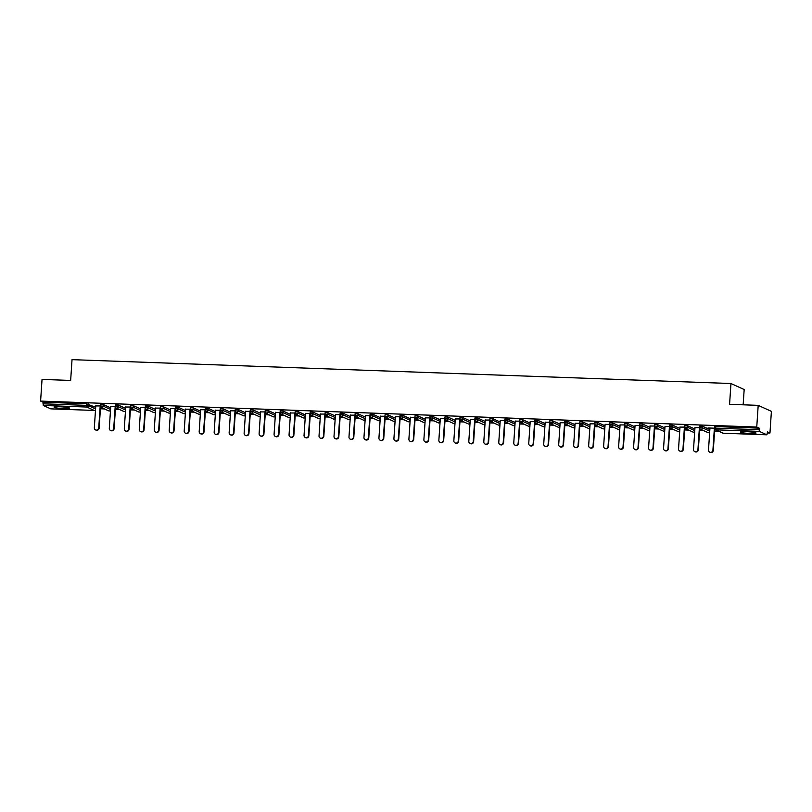 <?xml version="1.0" encoding="UTF-8"?>
<svg xmlns="http://www.w3.org/2000/svg" width="812" height="812" viewBox="0 0 812 812"><rect width="100%" height="100%" fill="white"/><g stroke="black" fill="none" stroke-linecap="round" stroke-linejoin="round"><path stroke-width="1.22" d="M63.945 408.639A7.785 0.832 -176.2 0 0 69.649 408.213A7.785 0.832 -176.2 0 0 59.824 406.761A7.785 0.832 -176.2 0 0 54.12 407.188A7.785 0.832 -176.2 0 0 63.945 408.639M750.329 433.506A7.785 0.832 -176.2 0 0 756.033 433.08A7.785 0.832 -176.2 0 0 746.208 431.629A7.785 0.832 -176.2 0 0 740.503 432.055A7.785 0.832 -176.2 0 0 750.329 433.506M743.153 404.802L744.168 389.527L730.962 383.518L72.035 359.645L70.654 380.442L42.041 379.407L40.6 401.087L756.754 427.041L758.195 405.35L771.4 411.359L769.959 433.04L767.492 431.913L766.934 434.816L723.482 433.232M100.424 408.781L104.454 408.933M115.405 409.329L119.435 409.471M130.377 409.867L134.416 410.019M145.358 410.415L149.398 410.557M160.34 410.953L164.379 411.105M175.321 411.501L179.35 411.643M190.302 412.039L194.332 412.181M205.284 412.587L209.313 412.729M220.265 413.125L224.295 413.267M235.236 413.663L239.276 413.815M250.218 414.211L254.257 414.353M265.199 414.749L269.229 414.902M280.181 415.297L284.21 415.439M295.162 415.835L299.192 415.988M310.143 416.383L314.173 416.526M325.115 416.921L329.154 417.074M340.096 417.469L344.136 417.612M355.077 418.007L359.117 418.16M370.059 418.556L374.088 418.698M385.04 419.093L389.07 419.246M400.022 419.642L404.051 419.784M415.003 420.18L419.033 420.332M429.974 420.728L434.014 420.87M444.956 421.266L448.995 421.408M459.937 421.814L463.977 421.956M474.918 422.352L478.948 422.494M489.9 422.89L493.929 423.042M504.881 423.438L508.911 423.58M519.863 423.976L523.892 424.128M534.834 424.524L538.874 424.666M549.815 425.062L553.855 425.214M564.797 425.61L568.826 425.752M579.778 426.148L583.808 426.3M594.76 426.696L598.789 426.838M609.741 427.234L613.77 427.386M624.712 427.782L628.752 427.924M639.694 428.32L643.733 428.472M654.675 428.868L658.715 429.01M669.656 429.406L673.686 429.548M684.638 429.954L688.667 430.096M699.619 430.492L703.649 430.634M714.601 431.04L718.63 431.182M767.421 432.948L769.959 433.04M714.682 426.706L715.727 426.584L715.616 428.168L759.118 429.741L759.413 431.405L766.934 434.816M715.727 426.584L759.22 428.157L756.754 427.041M759.118 429.741L759.22 428.157M50.821 408.862L43.259 405.462L43.066 402.214L40.6 401.087M730.962 383.518L729.582 404.315L758.195 405.35M714.53 428.188L708.013 427.954M708.003 428.117L709.952 428.188M43.066 402.214L86.569 403.787L95.684 407.33M100.505 404.457L103.388 404.569L110.665 407.868M115.487 405.005L118.369 405.107L125.637 408.416M130.468 405.543L133.341 405.645L140.618 408.954M145.439 406.091L148.322 406.193L155.6 409.502M160.421 406.629L163.303 406.731L170.581 410.04M175.402 407.177L178.285 407.279L185.562 410.588M190.384 407.715L193.266 407.817L200.544 411.126M205.365 408.263L208.248 408.365L215.525 411.674M220.346 408.801L223.229 408.903L230.496 412.212M235.328 409.339L238.2 409.451L245.478 412.76M250.299 409.887L253.182 409.989L260.459 413.298M265.28 410.425L268.163 410.537L275.441 413.846M280.262 410.973L283.144 411.075L290.422 414.384M295.243 411.511L298.126 411.623L305.403 414.932M310.225 412.06L313.107 412.161L320.385 415.47M325.206 412.597L328.078 412.709L335.356 416.018M340.187 413.146L343.06 413.247L350.337 416.556M355.159 413.684L358.041 413.785L365.319 417.094M370.14 414.232L373.023 414.333L380.3 417.642M385.121 414.77L388.004 414.871L395.282 418.18M400.103 415.318L402.985 415.419L410.263 418.728M415.084 415.856L417.967 415.957L425.244 419.266M430.066 416.404L432.938 416.505L440.216 419.814M445.037 416.942L447.919 417.043L455.197 420.352M460.018 417.48L462.901 417.591L470.178 420.9M475 418.028L477.882 418.129L485.16 421.438M489.981 418.566L492.864 418.677L500.141 421.986M504.962 419.114L507.845 419.215L515.123 422.524M519.944 419.652L522.827 419.763L530.094 423.072M534.925 420.2L537.798 420.301L545.075 423.61M549.897 420.738L552.779 420.849L560.057 424.158M564.878 421.286L567.761 421.387L575.038 424.696M579.859 421.824L582.742 421.935L590.019 425.244M594.841 422.372L597.723 422.473L605.001 425.782M609.822 422.91L612.705 423.011L619.982 426.32M624.804 423.458L627.686 423.559L634.954 426.868M639.785 423.996L642.657 424.097L649.935 427.406M654.756 424.544L657.639 424.646L664.916 427.954M669.738 425.082L672.62 425.183L679.898 428.492M684.719 425.63L687.602 425.732L694.879 429.04M699.7 426.168L702.583 426.27L709.861 429.578M699.548 427.64L694.971 427.64M684.567 427.102L679.989 427.102M669.585 426.554L665.008 426.554M654.604 426.016L650.026 426.016M639.623 425.468L635.055 425.478M624.641 424.93L620.074 424.93M609.67 424.392L605.092 424.392M594.688 423.844L590.111 423.844M579.707 423.306L575.129 423.306M564.726 422.758L560.148 422.758M549.744 422.22L545.167 422.22M534.763 421.672L530.195 421.672M519.792 421.134L515.214 421.134M504.81 420.586L500.233 420.586M489.829 420.048L485.251 420.048M474.847 419.499L470.27 419.499M459.866 418.962L455.288 418.962M444.885 418.413L440.307 418.413M429.903 417.875L425.336 417.875M414.932 417.327L410.354 417.327M399.951 416.789L395.373 416.789M384.969 416.251L380.392 416.251M369.988 415.703L365.41 415.703M355.006 415.165L350.429 415.165M340.025 414.617L335.457 414.617M325.044 414.079L320.476 414.079M310.072 413.531L305.495 413.531M295.091 412.993L290.513 412.993M280.11 412.445L275.532 412.445M265.128 411.907L260.55 411.907M250.147 411.359L245.569 411.359M235.165 410.821L230.598 410.821M220.184 410.273L215.616 410.273M205.213 409.735L200.635 409.735M190.231 409.187L185.654 409.187M175.25 408.649L170.672 408.649M160.268 408.101L155.691 408.101M145.287 407.563L140.709 407.563M130.306 407.025L125.738 407.025M115.334 406.477L110.757 406.477M100.353 405.939L95.775 405.939M709.962 428.025L708.5 450A2.294 2.192 -65.5 0 0 709.759 452.172A2.294 2.192 -65.5 0 0 712.916 450.163L714.377 428.178M712.916 450.163L713.312 450.345A2.294 2.192 114.5 0 1 710.155 452.355L709.759 452.172M713.312 450.345L714.722 429.112M694.981 427.477L693.519 449.462A2.294 2.192 -65.5 0 0 694.778 451.634A2.294 2.192 -65.5 0 0 697.934 449.625L699.396 427.64M697.934 449.625L698.33 449.797A2.294 2.192 114.5 0 1 695.173 451.807L694.778 451.634M698.33 449.797L699.741 428.563M679.999 426.939L678.538 448.914A2.294 2.192 -65.5 0 0 679.796 451.086A2.294 2.192 -65.5 0 0 682.963 449.077L684.414 427.092M682.963 449.077L683.359 449.259A2.294 2.192 114.5 0 1 680.192 451.269L679.796 451.086M683.359 449.259L684.77 428.025M665.018 426.391L663.556 448.376A2.294 2.192 -65.5 0 0 664.815 450.548A2.294 2.192 -65.5 0 0 667.982 448.539L669.443 426.554M667.982 448.539L668.377 448.711A2.294 2.192 114.5 0 1 665.211 450.721L664.815 450.548M668.377 448.711L669.788 427.477M650.036 425.853L648.585 447.828A2.294 2.192 -65.5 0 0 649.844 450A2.294 2.192 -65.5 0 0 653 447.991L654.462 426.006M653 447.991L653.396 448.173A2.294 2.192 114.5 0 1 650.239 450.183L649.844 450M653.396 448.173L654.807 426.939M635.065 425.305L633.604 447.29A2.294 2.192 -65.5 0 0 634.862 449.462A2.294 2.192 -65.5 0 0 638.019 447.453L639.48 425.468M638.019 447.453L638.415 447.635A2.294 2.192 114.5 0 1 635.258 449.645L634.862 449.462M638.415 447.635L639.826 426.391M620.084 424.767L618.622 446.752A2.294 2.192 -65.5 0 0 619.881 448.914A2.294 2.192 -65.5 0 0 623.037 446.904L624.499 424.93M623.037 446.904L623.433 447.087A2.294 2.192 114.5 0 1 620.277 449.097L619.881 448.914M623.433 447.087L624.844 425.853M605.102 424.219L603.641 446.204A2.294 2.192 -65.5 0 0 604.899 448.376A2.294 2.192 -65.5 0 0 608.056 446.367L609.518 424.382M608.056 446.367L608.452 446.549A2.294 2.192 114.5 0 1 605.295 448.559L604.899 448.376M608.452 446.549L609.863 425.305M590.121 423.681L588.659 445.666A2.294 2.192 -65.5 0 0 589.918 447.828A2.294 2.192 -65.5 0 0 593.075 445.818L594.536 423.844M593.075 445.818L593.471 446.001A2.294 2.192 114.5 0 1 590.314 448.011L589.918 447.828M593.471 446.001L594.881 424.767M575.14 423.133L573.678 445.118A2.294 2.192 -65.5 0 0 574.937 447.29A2.294 2.192 -65.5 0 0 578.103 445.28L579.555 423.296M578.103 445.28L578.499 445.463A2.294 2.192 114.5 0 1 575.332 447.473L574.937 447.29M578.499 445.463L579.91 424.219M560.158 422.595L558.707 444.58A2.294 2.192 -65.5 0 0 559.955 446.742A2.294 2.192 -65.5 0 0 563.122 444.732L564.584 422.758M563.122 444.732L563.518 444.915A2.294 2.192 114.5 0 1 560.361 446.925L559.955 446.742M563.518 444.915L564.929 423.681M545.187 422.047L543.725 444.032A2.294 2.192 -65.5 0 0 544.984 446.204A2.294 2.192 -65.5 0 0 548.141 444.194L549.602 422.21M548.141 444.194L548.536 444.377A2.294 2.192 114.5 0 1 545.38 446.387L544.984 446.204M548.536 444.377L549.947 423.133M530.206 421.509L528.744 443.494A2.294 2.192 -65.5 0 0 530.003 445.656A2.294 2.192 -65.5 0 0 533.159 443.646L534.621 421.672M533.159 443.646L533.555 443.829A2.294 2.192 114.5 0 1 530.398 445.839L530.003 445.656M533.555 443.829L534.966 422.595M515.224 420.961L513.763 442.946A2.294 2.192 -65.5 0 0 515.021 445.118A2.294 2.192 -65.5 0 0 518.178 443.108L519.639 421.123M518.178 443.108L518.574 443.291A2.294 2.192 114.5 0 1 515.417 445.301L515.021 445.118M518.574 443.291L519.984 422.047M500.243 420.423L498.781 442.408A2.294 2.192 -65.5 0 0 500.04 444.58A2.294 2.192 -65.5 0 0 503.196 442.57L504.658 420.586M503.196 442.57L503.592 442.743A2.294 2.192 114.5 0 1 500.436 444.753L500.04 444.58M503.592 442.743L505.003 421.509M485.261 419.885L483.8 441.86A2.294 2.192 -65.5 0 0 485.058 444.032A2.294 2.192 -65.5 0 0 488.215 442.022L489.677 420.037M488.215 442.022L488.611 442.205A2.294 2.192 114.5 0 1 485.454 444.215L485.058 444.032M488.611 442.205L490.022 420.961M470.28 419.337L468.818 441.322A2.294 2.192 -65.5 0 0 470.077 443.494A2.294 2.192 -65.5 0 0 473.244 441.484L474.695 419.499M473.244 441.484L473.64 441.657A2.294 2.192 114.5 0 1 470.473 443.667L470.077 443.494M473.64 441.657L475.05 420.423M455.299 418.799L453.847 440.774A2.294 2.192 -65.5 0 0 455.106 442.946A2.294 2.192 -65.5 0 0 458.262 440.936L459.724 418.951M458.262 440.936L458.658 441.119A2.294 2.192 114.5 0 1 455.502 443.129L455.106 442.946M458.658 441.119L460.069 419.885M440.327 418.251L438.866 440.236A2.294 2.192 -65.5 0 0 440.124 442.408A2.294 2.192 -65.5 0 0 443.281 440.398L444.743 418.413M443.281 440.398L443.677 440.571A2.294 2.192 114.5 0 1 440.52 442.581L440.124 442.408M443.677 440.571L445.088 419.337M425.346 417.713L423.884 439.688A2.294 2.192 -65.5 0 0 425.143 441.86A2.294 2.192 -65.5 0 0 428.3 439.85L429.761 417.865M428.3 439.85L428.695 440.033A2.294 2.192 114.5 0 1 425.539 442.043L425.143 441.86M428.695 440.033L430.106 418.799M410.364 417.165L408.903 439.15A2.294 2.192 -65.5 0 0 410.161 441.322A2.294 2.192 -65.5 0 0 413.318 439.312L414.78 417.327M413.318 439.312L413.714 439.485A2.294 2.192 114.5 0 1 410.557 441.495L410.161 441.322M413.714 439.485L415.125 418.251M395.383 416.627L393.921 438.602A2.294 2.192 -65.5 0 0 395.18 440.774A2.294 2.192 -65.5 0 0 398.337 438.764L399.798 416.779M398.337 438.764L398.733 438.947A2.294 2.192 114.5 0 1 395.576 440.957L395.18 440.774M398.733 438.947L400.143 417.713M380.402 416.079L378.94 438.064A2.294 2.192 -65.5 0 0 380.199 440.236A2.294 2.192 -65.5 0 0 383.355 438.226L384.817 416.241M383.355 438.226L383.761 438.409A2.294 2.192 114.5 0 1 380.595 440.419L380.199 440.236M383.761 438.409L385.172 417.165M365.42 415.541L363.959 437.526A2.294 2.192 -65.5 0 0 365.217 439.688A2.294 2.192 -65.5 0 0 368.384 437.678L369.836 415.703M368.384 437.678L368.78 437.861A2.294 2.192 114.5 0 1 365.613 439.871L365.217 439.688M368.78 437.861L370.191 416.627M350.439 414.993L348.987 436.978A2.294 2.192 -65.5 0 0 350.246 439.15A2.294 2.192 -65.5 0 0 353.403 437.14L354.864 415.155M353.403 437.14L353.799 437.323A2.294 2.192 114.5 0 1 350.642 439.333L350.246 439.15M353.799 437.323L355.209 416.079M335.468 414.455L334.006 436.44A2.294 2.192 -65.5 0 0 335.265 438.602A2.294 2.192 -65.5 0 0 338.421 436.592L339.883 414.617M338.421 436.592L338.817 436.775A2.294 2.192 114.5 0 1 335.66 438.784L335.265 438.602M338.817 436.775L340.228 415.541M320.486 413.907L319.025 435.892A2.294 2.192 -65.5 0 0 320.283 438.064A2.294 2.192 -65.5 0 0 323.44 436.054L324.901 414.069M323.44 436.054L323.836 436.237A2.294 2.192 114.5 0 1 320.679 438.247L320.283 438.064M323.836 436.237L325.247 414.993M305.505 413.369L304.043 435.354A2.294 2.192 -65.5 0 0 305.302 437.516A2.294 2.192 -65.5 0 0 308.458 435.506L309.92 413.531M308.458 435.506L308.854 435.689A2.294 2.192 114.5 0 1 305.698 437.698L305.302 437.516M308.854 435.689L310.265 414.455M290.523 412.821L289.062 434.806A2.294 2.192 -65.5 0 0 290.32 436.978A2.294 2.192 -65.5 0 0 293.477 434.968L294.939 412.983M293.477 434.968L293.873 435.151A2.294 2.192 114.5 0 1 290.716 437.16L290.32 436.978M293.873 435.151L295.284 413.907M275.542 412.283L274.08 434.268A2.294 2.192 -65.5 0 0 275.339 436.43A2.294 2.192 -65.5 0 0 278.506 434.42L279.957 412.445M278.506 434.42L278.902 434.603A2.294 2.192 114.5 0 1 275.735 436.612L275.339 436.43M278.902 434.603L280.313 413.369M260.561 411.735L259.109 433.72A2.294 2.192 -65.5 0 0 260.358 435.892A2.294 2.192 -65.5 0 0 263.524 433.882L264.986 411.897M263.524 433.882L263.92 434.065A2.294 2.192 114.5 0 1 260.764 436.074L260.358 435.892M263.92 434.065L265.331 412.821M245.589 411.197L244.128 433.182A2.294 2.192 -65.5 0 0 245.386 435.354A2.294 2.192 -65.5 0 0 248.543 433.344L250.005 411.359M248.543 433.344L248.939 433.517A2.294 2.192 114.5 0 1 245.782 435.526L245.386 435.354M248.939 433.517L250.35 412.283M230.608 410.659L229.146 432.634A2.294 2.192 -65.5 0 0 230.405 434.806A2.294 2.192 -65.5 0 0 233.562 432.796L235.023 410.811M233.562 432.796L233.957 432.979A2.294 2.192 114.5 0 1 230.801 434.988L230.405 434.806M233.957 432.979L235.368 411.745M215.627 410.111L214.165 432.096A2.294 2.192 -65.5 0 0 215.424 434.268A2.294 2.192 -65.5 0 0 218.58 432.258L220.042 410.273M218.58 432.258L218.976 432.431A2.294 2.192 114.5 0 1 215.819 434.44L215.424 434.268M218.976 432.431L220.387 411.197M200.645 409.573L199.184 431.548A2.294 2.192 -65.5 0 0 200.442 433.72A2.294 2.192 -65.5 0 0 203.599 431.71L205.06 409.725M203.599 431.71L203.995 431.893A2.294 2.192 114.5 0 1 200.838 433.902L200.442 433.72M203.995 431.893L205.406 410.659M185.664 409.025L184.202 431.01A2.294 2.192 -65.5 0 0 185.461 433.182A2.294 2.192 -65.5 0 0 188.617 431.172L190.079 409.187M188.617 431.172L189.013 431.345A2.294 2.192 114.5 0 1 185.857 433.354L185.461 433.182M189.013 431.345L190.424 410.111M170.682 408.487L169.221 430.462A2.294 2.192 -65.5 0 0 170.479 432.634A2.294 2.192 -65.5 0 0 173.646 430.624L175.098 408.639M173.646 430.624L174.042 430.807A2.294 2.192 114.5 0 1 170.875 432.816L170.479 432.634M174.042 430.807L175.453 409.573M155.701 407.939L154.25 429.924A2.294 2.192 -65.5 0 0 155.508 432.096A2.294 2.192 -65.5 0 0 158.665 430.086L160.126 408.101M158.665 430.086L159.061 430.258A2.294 2.192 114.5 0 1 155.904 432.268L155.508 432.096M159.061 430.258L160.471 409.025M140.73 407.401L139.268 429.386A2.294 2.192 -65.5 0 0 140.527 431.548A2.294 2.192 -65.5 0 0 143.683 429.538L145.145 407.553M143.683 429.538L144.079 429.721A2.294 2.192 114.5 0 1 140.923 431.73L140.527 431.548M144.079 429.721L145.49 408.487M125.748 406.853L124.287 428.837A2.294 2.192 -65.5 0 0 125.545 431.01A2.294 2.192 -65.5 0 0 128.702 429L130.164 407.015M128.702 429L129.098 429.183A2.294 2.192 114.5 0 1 125.941 431.192L125.545 431.01M129.098 429.183L130.509 407.939M110.767 406.315L109.305 428.3A2.294 2.192 -65.5 0 0 110.564 430.462A2.294 2.192 -65.5 0 0 113.721 428.452L115.182 406.477M113.721 428.452L114.116 428.634A2.294 2.192 114.5 0 1 110.96 430.644L110.564 430.462M114.116 428.634L115.527 407.401M95.786 405.767L94.324 427.751A2.294 2.192 -65.5 0 0 95.583 429.924A2.294 2.192 -65.5 0 0 98.739 427.914L100.201 405.929M98.739 427.914L99.135 428.097A2.294 2.192 114.5 0 1 95.978 430.106L95.583 429.924M99.135 428.097L100.546 406.853M759.413 431.405L715.92 429.832L723.39 433.232L766.893 434.806M714.631 426.665L714.519 428.249L715.616 428.168L715.92 429.832A1.492 1.431 114.5 0 1 714.57 428.3L714.519 428.249A1.492 1.492 0 0 0 715.392 429.71L722.873 433.111A1.492 1.492 0 0 0 723.431 433.243L723.39 433.232A1.492 1.431 114.5 0 1 722.873 433.111M50.74 408.862L94.233 410.436L86.762 407.035L43.259 405.462M42.965 403.797L86.468 405.371L86.569 403.787M88.406 404.021L88.305 405.604A1.492 1.431 -65.5 0 1 86.762 407.035L86.468 405.371L88.305 405.604L95.572 408.913M94.334 410.436L94.233 410.436A1.492 1.431 -65.5 0 0 95.522 409.755M702.583 426.27L702.471 427.853L709.749 431.162M699.65 426.117L699.538 427.701L702.471 427.853A1.492 1.431 -65.5 0 1 700.939 429.294A1.492 1.431 114.5 0 1 700.411 429.172L707.891 432.563A1.492 1.431 114.5 0 0 708.409 432.684A1.492 1.431 -65.5 0 0 709.698 432.014M687.602 425.732L687.5 427.315L694.767 430.624M672.62 425.183L672.519 426.767L679.796 430.076M657.639 424.646L657.537 426.229L664.815 429.538M642.657 424.097L642.556 425.691L649.833 428.99M627.686 423.559L627.574 425.143L634.852 428.452M612.705 423.011L612.593 424.605L619.871 427.914M597.723 422.473L597.612 424.057L604.889 427.366M582.742 421.935L582.64 423.519L589.908 426.828M567.761 421.387L567.659 422.971L574.937 426.28M552.779 420.849L552.678 422.433L559.955 425.742M537.798 420.301L537.696 421.885L544.974 425.194M522.827 419.763L522.715 421.347L529.992 424.656M507.845 419.215L507.733 420.799L515.011 424.108M492.864 418.677L492.752 420.261L500.03 423.57M477.882 418.129L477.781 419.713L485.058 423.022M462.901 417.591L462.799 419.175L470.077 422.484M447.919 417.043L447.818 418.627L455.096 421.935M432.938 416.505L432.837 418.089L440.114 421.398M417.967 415.957L417.855 417.541L425.133 420.849M402.985 415.419L402.874 417.003L410.151 420.311M388.004 414.871L387.903 416.465L395.17 419.774M373.023 414.333L372.921 415.917L380.199 419.225M358.041 413.785L357.94 415.379L365.217 418.687M343.06 413.247L342.958 414.83L350.236 418.139M328.078 412.709L327.977 414.293L335.255 417.601M313.107 412.161L312.996 413.744L320.273 417.053M298.126 411.623L298.014 413.207L305.292 416.515M283.144 411.075L283.043 412.658L290.31 415.967M268.163 410.537L268.062 412.12L275.339 415.429M253.182 409.989L253.08 411.572L260.358 414.881M238.2 409.451L238.099 411.034L245.376 414.343M223.229 408.903L223.117 410.486L230.395 413.795M208.248 408.365L208.136 409.948L215.413 413.257M193.266 407.817L193.154 409.4L200.432 412.709M178.285 407.279L178.183 408.862L185.461 412.171M163.303 406.731L163.202 408.314L170.479 411.623M148.322 406.193L148.22 407.776L155.498 411.085M133.341 405.645L133.239 407.238L140.517 410.547M118.369 405.107L118.258 406.69L125.535 409.999M103.388 404.569L103.276 406.152L110.554 409.461M699.538 427.701L699.599 427.751A1.492 1.431 114.5 0 0 700.411 429.172A1.492 1.492 0 0 1 699.538 427.701M684.668 425.579L684.557 427.163L687.5 427.315A1.492 1.431 -65.5 0 1 685.957 428.746A1.492 1.431 114.5 0 1 685.44 428.624L692.91 432.025A1.492 1.431 114.5 0 0 693.428 432.146A1.492 1.431 -65.5 0 0 694.717 431.466M684.557 427.163L684.617 427.213A1.492 1.431 114.5 0 0 685.44 428.624A1.492 1.492 0 0 1 684.557 427.163M669.687 425.031L669.585 426.625L672.519 426.767A1.492 1.431 -65.5 0 1 670.976 428.208A1.492 1.431 114.5 0 1 670.458 428.086L677.929 431.476A1.492 1.431 114.5 0 0 678.446 431.598A1.492 1.431 -65.5 0 0 679.735 430.928M669.585 426.625L669.636 426.665A1.492 1.431 114.5 0 0 670.458 428.086A1.492 1.492 0 0 1 669.585 426.625M654.705 424.493L654.604 426.077L657.537 426.229A1.492 1.431 -65.5 0 1 655.994 427.66A1.492 1.431 114.5 0 1 655.477 427.538L662.947 430.939A1.492 1.431 114.5 0 0 663.475 431.06A1.492 1.431 -65.5 0 0 664.754 430.38M654.604 426.077L654.655 426.127A1.492 1.431 114.5 0 0 655.477 427.538A1.492 1.492 0 0 1 654.604 426.077M639.724 423.945L639.623 425.539L642.556 425.691A1.492 1.431 -65.5 0 1 641.013 427.122A1.492 1.431 114.5 0 1 640.495 427L647.966 430.39A1.492 1.431 114.5 0 0 648.494 430.522A1.492 1.431 -65.5 0 0 649.773 429.842M639.623 425.539L639.673 425.579A1.492 1.431 114.5 0 0 640.495 427A1.492 1.492 0 0 1 639.623 425.539M624.743 423.407L624.641 424.991L627.574 425.143A1.492 1.431 -65.5 0 1 626.042 426.574A1.492 1.431 114.5 0 1 625.514 426.452L632.995 429.852A1.492 1.431 114.5 0 0 633.512 429.974A1.492 1.431 -65.5 0 0 634.801 429.294M624.641 424.991L624.692 425.041A1.492 1.431 114.5 0 0 625.514 426.452A1.492 1.492 0 0 1 624.641 424.991M609.771 422.869L609.66 424.453L612.593 424.605A1.492 1.431 -65.5 0 1 611.06 426.036A1.492 1.431 114.5 0 1 610.533 425.914L618.013 429.315A1.492 1.431 114.5 0 0 618.531 429.436A1.492 1.431 -65.5 0 0 619.82 428.756M609.66 424.453L609.711 424.493A1.492 1.431 114.5 0 0 610.533 425.914A1.492 1.492 0 0 1 609.66 424.453M594.79 422.321L594.678 423.905L597.612 424.057A1.492 1.431 -65.5 0 1 596.079 425.488A1.492 1.431 114.5 0 1 595.551 425.366L603.032 428.766A1.492 1.431 114.5 0 0 603.549 428.888A1.492 1.431 -65.5 0 0 604.838 428.208M594.678 423.905L594.739 423.955A1.492 1.431 114.5 0 0 595.551 425.366A1.492 1.492 0 0 1 594.678 423.905M579.809 421.783L579.697 423.367L582.64 423.519A1.492 1.431 -65.5 0 1 581.098 424.95A1.492 1.431 114.5 0 1 580.58 424.828L588.05 428.228A1.492 1.431 114.5 0 0 588.568 428.35A1.492 1.431 -65.5 0 0 589.857 427.67M579.697 423.367L579.758 423.407A1.492 1.431 114.5 0 0 580.58 424.828A1.492 1.492 0 0 1 579.697 423.367M564.827 421.235L564.726 422.819L567.659 422.971A1.492 1.431 -65.5 0 1 566.116 424.402A1.492 1.431 114.5 0 1 565.599 424.28L573.069 427.68A1.492 1.431 114.5 0 0 573.597 427.802A1.492 1.431 -65.5 0 0 574.876 427.122M564.726 422.819L564.776 422.869A1.492 1.431 114.5 0 0 565.599 424.28A1.492 1.492 0 0 1 564.726 422.819M549.846 420.697L549.744 422.281L552.678 422.433A1.492 1.431 -65.5 0 1 551.135 423.864A1.492 1.431 114.5 0 1 550.617 423.742L558.088 427.142A1.492 1.431 114.5 0 0 558.615 427.264A1.492 1.431 -65.5 0 0 559.894 426.584M549.744 422.281L549.795 422.321A1.492 1.431 114.5 0 0 550.617 423.742A1.492 1.492 0 0 1 549.744 422.281M534.864 420.149L534.763 421.732L537.696 421.885A1.492 1.431 -65.5 0 1 536.153 423.316A1.492 1.431 114.5 0 1 535.636 423.194L543.106 426.594A1.492 1.431 114.5 0 0 543.634 426.716A1.492 1.431 -65.5 0 0 544.913 426.036M534.763 421.732L534.814 421.783A1.492 1.431 114.5 0 0 535.636 423.194A1.492 1.492 0 0 1 534.763 421.732M519.883 419.611L519.781 421.195L522.715 421.347A1.492 1.431 -65.5 0 1 521.182 422.778A1.492 1.431 114.5 0 1 520.654 422.656L528.135 426.056A1.492 1.431 114.5 0 0 528.653 426.178A1.492 1.431 -65.5 0 0 529.942 425.498M519.781 421.195L519.832 421.235A1.492 1.431 114.5 0 0 520.654 422.656A1.492 1.492 0 0 1 519.781 421.195M514.95 425.072A1.492 1.492 0 0 1 513.712 425.64A1.492 1.431 114.5 0 1 513.154 425.508A1.492 1.492 0 0 0 513.712 425.64A1.492 1.431 -65.5 0 0 514.96 424.95M504.912 419.063L504.8 420.646A1.492 1.492 0 0 0 505.673 422.108A1.492 1.431 114.5 0 0 506.201 422.23A1.492 1.431 -65.5 0 0 507.733 420.799L504.861 420.697A1.492 1.431 114.5 0 0 505.673 422.108L513.154 425.508M489.93 418.525L489.819 420.108L492.752 420.261A1.492 1.431 -65.5 0 1 491.219 421.692A1.492 1.431 114.5 0 1 490.702 421.57L498.172 424.97A1.492 1.431 114.5 0 0 498.69 425.092A1.492 1.431 -65.5 0 0 499.979 424.412M489.819 420.108L489.88 420.159A1.492 1.431 114.5 0 0 490.702 421.57A1.492 1.492 0 0 1 489.819 420.108M474.949 417.977L474.847 419.56L477.781 419.713A1.492 1.431 -65.5 0 1 476.238 421.154A1.492 1.431 114.5 0 1 475.72 421.022L483.191 424.422A1.492 1.431 114.5 0 0 483.708 424.544A1.492 1.431 -65.5 0 0 484.997 423.864M474.847 419.56L474.898 419.611A1.492 1.431 114.5 0 0 475.72 421.022A1.492 1.492 0 0 1 474.847 419.56M459.968 417.439L459.866 419.022L462.799 419.175A1.492 1.431 -65.5 0 1 461.257 420.606A1.492 1.431 114.5 0 1 460.739 420.484L468.209 423.884A1.492 1.431 114.5 0 0 468.737 424.006A1.492 1.431 -65.5 0 0 470.016 423.326M459.866 419.022L459.917 419.073A1.492 1.431 114.5 0 0 460.739 420.484A1.492 1.492 0 0 1 459.866 419.022M444.986 416.891L444.885 418.474L447.818 418.627A1.492 1.431 -65.5 0 1 446.275 420.068A1.492 1.431 114.5 0 1 445.758 419.946L453.228 423.336A1.492 1.431 114.5 0 0 453.756 423.458A1.492 1.431 -65.5 0 0 455.035 422.788M444.885 418.474L444.935 418.525A1.492 1.431 114.5 0 0 445.758 419.946A1.492 1.492 0 0 1 444.885 418.474M430.005 416.353L429.903 417.936L432.837 418.089A1.492 1.431 -65.5 0 1 431.294 419.52A1.492 1.431 114.5 0 1 430.776 419.398L438.257 422.798A1.492 1.431 114.5 0 0 438.774 422.92A1.492 1.431 -65.5 0 0 440.053 422.24M429.903 417.936L429.954 417.987A1.492 1.431 114.5 0 0 430.776 419.398A1.492 1.492 0 0 1 429.903 417.936M425.072 421.814A1.492 1.492 0 0 1 423.834 422.392A1.492 1.431 114.5 0 1 423.275 422.25A1.492 1.492 0 0 0 423.834 422.392A1.492 1.431 -65.5 0 0 425.082 421.702M415.033 415.805L414.922 417.398A1.492 1.492 0 0 0 415.795 418.86A1.492 1.431 114.5 0 0 416.323 418.982A1.492 1.431 -65.5 0 0 417.855 417.541L414.973 417.439A1.492 1.431 114.5 0 0 415.795 418.86L423.275 422.25M400.052 415.267L399.94 416.85L402.874 417.003A1.492 1.431 -65.5 0 1 401.341 418.434A1.492 1.431 114.5 0 1 400.813 418.312L408.294 421.712A1.492 1.431 114.5 0 0 408.812 421.834A1.492 1.431 -65.5 0 0 410.101 421.154M399.94 416.85L400.001 416.901A1.492 1.431 114.5 0 0 400.813 418.312A1.492 1.492 0 0 1 399.94 416.85M385.071 414.729L384.959 416.312L387.903 416.465A1.492 1.431 -65.5 0 1 386.36 417.896A1.492 1.431 114.5 0 1 385.842 417.774L393.312 421.174A1.492 1.431 114.5 0 0 393.83 421.296A1.492 1.431 -65.5 0 0 395.119 420.616M384.959 416.312L385.02 416.353A1.492 1.431 114.5 0 0 385.842 417.774A1.492 1.492 0 0 1 384.959 416.312M370.089 414.181L369.988 415.764L372.921 415.917A1.492 1.431 -65.5 0 1 371.378 417.348A1.492 1.431 114.5 0 1 370.861 417.226L378.331 420.626A1.492 1.431 114.5 0 0 378.849 420.748A1.492 1.431 -65.5 0 0 380.138 420.068M369.988 415.764L370.039 415.815A1.492 1.431 114.5 0 0 370.861 417.226A1.492 1.492 0 0 1 369.988 415.764M355.108 413.643L355.006 415.226L357.94 415.379A1.492 1.431 -65.5 0 1 356.397 416.81A1.492 1.431 114.5 0 1 355.879 416.688L363.35 420.088A1.492 1.431 114.5 0 0 363.877 420.21A1.492 1.431 -65.5 0 0 365.156 419.53M355.006 415.226L355.057 415.267A1.492 1.431 114.5 0 0 355.879 416.688A1.492 1.492 0 0 1 355.006 415.226M340.126 413.095L340.025 414.678L342.958 414.83A1.492 1.431 -65.5 0 1 341.416 416.262A1.492 1.431 114.5 0 1 340.898 416.14L348.368 419.54A1.492 1.431 114.5 0 0 348.896 419.662A1.492 1.431 -65.5 0 0 350.175 418.982M340.025 414.678L340.076 414.729A1.492 1.431 114.5 0 0 340.898 416.14A1.492 1.492 0 0 1 340.025 414.678M335.194 418.556A1.492 1.492 0 0 1 333.955 419.134A1.492 1.431 114.5 0 1 333.397 419.002A1.492 1.492 0 0 0 333.955 419.134A1.492 1.431 -65.5 0 0 335.204 418.444M325.145 412.557L325.044 414.14A1.492 1.492 0 0 0 325.916 415.602A1.492 1.431 114.5 0 0 326.434 415.724A1.492 1.431 -65.5 0 0 327.977 414.293L325.094 414.181A1.492 1.431 114.5 0 0 325.916 415.602L333.397 419.002M310.174 412.009L310.062 413.592L312.996 413.744A1.492 1.431 -65.5 0 1 311.463 415.176A1.492 1.431 114.5 0 1 310.935 415.054L318.416 418.454A1.492 1.431 114.5 0 0 318.933 418.576A1.492 1.431 -65.5 0 0 320.222 417.896M310.062 413.592L310.113 413.643A1.492 1.431 114.5 0 0 310.935 415.054A1.492 1.492 0 0 1 310.062 413.592M295.192 411.471L295.081 413.054L298.014 413.207A1.492 1.431 -65.5 0 1 296.481 414.638A1.492 1.431 114.5 0 1 295.954 414.516L303.434 417.916A1.492 1.431 114.5 0 0 303.952 418.038A1.492 1.431 -65.5 0 0 305.241 417.358M295.081 413.054L295.142 413.095A1.492 1.431 114.5 0 0 295.954 414.516A1.492 1.492 0 0 1 295.081 413.054M280.211 410.923L280.099 412.506L283.043 412.658A1.492 1.431 -65.5 0 1 281.5 414.09A1.492 1.431 114.5 0 1 280.982 413.968L288.453 417.368A1.492 1.431 114.5 0 0 288.97 417.49A1.492 1.431 -65.5 0 0 290.26 416.81M280.099 412.506L280.16 412.557A1.492 1.431 114.5 0 0 280.982 413.968A1.492 1.492 0 0 1 280.099 412.506M265.23 410.385L265.128 411.968L268.062 412.12A1.492 1.431 -65.5 0 1 266.519 413.552A1.492 1.431 114.5 0 1 266.001 413.43L273.471 416.83A1.492 1.431 114.5 0 0 273.999 416.952A1.492 1.431 -65.5 0 0 275.278 416.272M265.128 411.968L265.179 412.009A1.492 1.431 114.5 0 0 266.001 413.43A1.492 1.492 0 0 1 265.128 411.968M250.248 409.837L250.147 411.42L253.08 411.572A1.492 1.431 -65.5 0 1 251.537 413.003A1.492 1.431 114.5 0 1 251.02 412.882L258.49 416.282A1.492 1.431 114.5 0 0 259.018 416.404A1.492 1.431 -65.5 0 0 260.297 415.724M250.147 411.42L250.197 411.471A1.492 1.431 114.5 0 0 251.02 412.882A1.492 1.492 0 0 1 250.147 411.42M235.267 409.299L235.165 410.882L238.099 411.034A1.492 1.431 -65.5 0 1 236.556 412.466A1.492 1.431 114.5 0 1 236.038 412.344L243.509 415.744A1.492 1.431 114.5 0 0 244.036 415.866A1.492 1.431 -65.5 0 0 245.315 415.186M235.165 410.882L235.216 410.933A1.492 1.431 114.5 0 0 236.038 412.344A1.492 1.492 0 0 1 235.165 410.882M220.285 408.751L220.184 410.334L223.117 410.486A1.492 1.431 -65.5 0 1 221.585 411.928A1.492 1.431 114.5 0 1 221.057 411.796L228.537 415.196A1.492 1.431 114.5 0 0 229.055 415.318A1.492 1.431 -65.5 0 0 230.344 414.638M220.184 410.334L220.235 410.385A1.492 1.431 114.5 0 0 221.057 411.796A1.492 1.492 0 0 1 220.184 410.334M205.314 408.213L205.203 409.796L208.136 409.948A1.492 1.431 -65.5 0 1 206.603 411.379A1.492 1.431 114.5 0 1 206.075 411.258L213.556 414.658A1.492 1.431 114.5 0 0 214.074 414.78A1.492 1.431 -65.5 0 0 215.363 414.1M205.203 409.796L205.263 409.847A1.492 1.431 114.5 0 0 206.075 411.258A1.492 1.492 0 0 1 205.203 409.796M190.333 407.665L190.221 409.258L193.154 409.4A1.492 1.431 -65.5 0 1 191.622 410.842A1.492 1.431 114.5 0 1 191.104 410.72L198.575 414.11A1.492 1.431 114.5 0 0 199.092 414.232A1.492 1.431 -65.5 0 0 200.381 413.562M190.221 409.258L190.282 409.299A1.492 1.431 114.5 0 0 191.104 410.72A1.492 1.492 0 0 1 190.221 409.258M175.351 407.127L175.25 408.71L178.183 408.862A1.492 1.431 -65.5 0 1 176.64 410.293A1.492 1.431 114.5 0 1 176.123 410.172L183.593 413.572A1.492 1.431 114.5 0 0 184.111 413.694A1.492 1.431 -65.5 0 0 185.4 413.014M175.25 408.71L175.301 408.761A1.492 1.431 114.5 0 0 176.123 410.172A1.492 1.492 0 0 1 175.25 408.71M160.37 406.579L160.268 408.172L163.202 408.314A1.492 1.431 -65.5 0 1 161.659 409.755A1.492 1.431 114.5 0 1 161.141 409.634L168.612 413.024A1.492 1.431 114.5 0 0 169.14 413.156A1.492 1.431 -65.5 0 0 170.418 412.476M160.268 408.172L160.319 408.213A1.492 1.431 114.5 0 0 161.141 409.634A1.492 1.492 0 0 1 160.268 408.172M155.437 412.049A1.492 1.492 0 0 1 154.199 412.618A1.492 1.431 114.5 0 1 153.63 412.486A1.492 1.492 0 0 0 154.199 412.618A1.492 1.431 -65.5 0 0 155.437 411.928M145.389 406.041L145.287 407.624A1.492 1.492 0 0 0 146.16 409.086A1.492 1.431 114.5 0 0 146.678 409.207A1.492 1.431 -65.5 0 0 148.22 407.776L145.338 407.675A1.492 1.431 114.5 0 0 146.16 409.086L153.63 412.486M130.407 405.503L130.306 407.086L133.239 407.238A1.492 1.431 -65.5 0 1 131.696 408.669A1.492 1.431 114.5 0 1 131.179 408.548L138.659 411.948A1.492 1.431 114.5 0 0 139.177 412.07A1.492 1.431 -65.5 0 0 140.456 411.39M130.306 407.086L130.356 407.127A1.492 1.431 114.5 0 0 131.179 408.548A1.492 1.492 0 0 1 130.306 407.086M115.436 404.955L115.324 406.538L118.258 406.69A1.492 1.431 -65.5 0 1 116.725 408.121A1.492 1.431 114.5 0 1 116.197 408L123.678 411.4A1.492 1.431 114.5 0 0 124.195 411.522A1.492 1.431 -65.5 0 0 125.484 410.842M115.324 406.538L115.375 406.589A1.492 1.431 114.5 0 0 116.197 408A1.492 1.492 0 0 1 115.324 406.538M100.455 404.417L100.343 406L103.276 406.152A1.492 1.431 -65.5 0 1 101.744 407.583A1.492 1.431 114.5 0 1 101.216 407.462L108.696 410.862A1.492 1.431 114.5 0 0 109.214 410.984A1.492 1.431 -65.5 0 0 110.503 410.304M100.343 406L100.404 406.041A1.492 1.431 114.5 0 0 101.216 407.462A1.492 1.492 0 0 1 100.343 406M95.511 409.877A1.492 1.492 0 0 1 94.283 410.446L50.78 408.872M707.891 432.563A1.492 1.492 0 0 0 709.688 432.126M692.91 432.025A1.492 1.492 0 0 0 694.707 431.588M677.929 431.476A1.492 1.492 0 0 0 679.725 431.04M662.947 430.939A1.492 1.492 0 0 0 664.744 430.502M647.966 430.39A1.492 1.492 0 0 0 649.773 429.954M632.995 429.852A1.492 1.492 0 0 0 634.791 429.416M618.013 429.315A1.492 1.492 0 0 0 619.81 428.868M603.032 428.766A1.492 1.492 0 0 0 604.828 428.33M588.05 428.228A1.492 1.492 0 0 0 589.847 427.782M573.069 427.68A1.492 1.492 0 0 0 574.866 427.244M558.088 427.142A1.492 1.492 0 0 0 559.884 426.696M543.106 426.594A1.492 1.492 0 0 0 544.913 426.158M528.135 426.056A1.492 1.492 0 0 0 529.932 425.61M498.172 424.97A1.492 1.492 0 0 0 499.969 424.524M483.191 424.422A1.492 1.492 0 0 0 484.987 423.986M468.209 423.884A1.492 1.492 0 0 0 470.006 423.448M453.228 423.336A1.492 1.492 0 0 0 455.035 422.9M438.257 422.798A1.492 1.492 0 0 0 440.053 422.362M408.294 421.712A1.492 1.492 0 0 0 410.09 421.276M393.312 421.174A1.492 1.492 0 0 0 395.109 420.728M378.331 420.626A1.492 1.492 0 0 0 380.128 420.19M363.35 420.088A1.492 1.492 0 0 0 365.146 419.642M348.368 419.54A1.492 1.492 0 0 0 350.175 419.104M318.416 418.454A1.492 1.492 0 0 0 320.212 418.018M303.434 417.916A1.492 1.492 0 0 0 305.231 417.469M288.453 417.368A1.492 1.492 0 0 0 290.249 416.932M273.471 416.83A1.492 1.492 0 0 0 275.268 416.383M258.49 416.282A1.492 1.492 0 0 0 260.287 415.845M243.509 415.744A1.492 1.492 0 0 0 245.315 415.308M228.537 415.196A1.492 1.492 0 0 0 230.334 414.759M213.556 414.658A1.492 1.492 0 0 0 215.353 414.221M198.575 414.11A1.492 1.492 0 0 0 200.371 413.673M183.593 413.572A1.492 1.492 0 0 0 185.39 413.135M168.612 413.024A1.492 1.492 0 0 0 170.408 412.587M138.659 411.948A1.492 1.492 0 0 0 140.456 411.501M123.678 411.4A1.492 1.492 0 0 0 125.474 410.963M108.696 410.862A1.492 1.492 0 0 0 110.493 410.415"/></g></svg>
